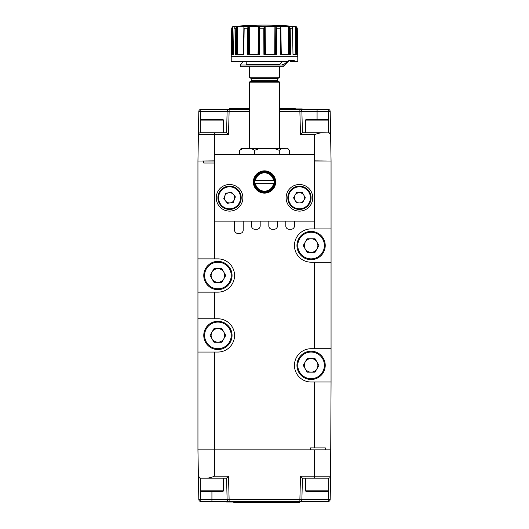 <?xml version="1.0" encoding="UTF-8"?>
<svg xmlns="http://www.w3.org/2000/svg" width="529" height="529" viewBox="0 0 529 529"><rect width="100%" height="100%" fill="white"/><g stroke="black" fill="none" stroke-linecap="round" stroke-linejoin="round"><path stroke-width="0.79" d="M217.908 261.366A14.144 14.144 0 0 1 232.052 275.51A14.144 14.144 0 0 1 217.908 289.654A14.144 14.144 0 0 1 203.771 275.51A14.144 14.144 0 0 1 217.908 261.366A14.144 14.144 0 0 1 232.052 275.51A14.144 14.144 0 0 1 217.908 289.654A14.144 14.144 0 0 1 203.771 275.51A14.144 14.144 0 0 1 217.908 261.366M217.908 282.301A6.798 6.798 0 0 1 212.03 272.111A6.798 6.798 0 0 1 223.793 272.111A6.798 6.798 0 0 1 217.908 282.301M213.987 282.301L210.066 275.51L213.987 268.712L221.836 268.712L225.757 275.51L221.836 282.301L213.987 282.301M214.582 163.031L203.698 163.031L203.698 161.034L197.945 161.034L198.811 111.414A1.997 1.997 0 0 1 200.808 109.45L249.457 109.45M279.543 109.45L328.192 109.45A1.997 1.997 0 0 1 330.189 111.414A1.997 1.997 0 0 0 328.192 109.45A1.997 1.997 0 0 1 330.189 111.414L331.055 161.034L314.418 160.862M299.903 111.414L299.883 109.45A1.997 1.997 0 0 1 301.88 111.401L302.436 132.746L322.135 132.746C319.9 132.898 317.34 133.553 314.451 134.71L300.492 134.71L302.436 132.746M299.883 109.45A1.997 1.997 0 0 1 301.88 111.401L301.794 111.388M227.126 111.328L227.12 111.401A1.997 1.997 0 0 1 229.117 109.45L229.117 111.414L249.457 111.414M199.076 111.394L198.811 111.414A1.997 1.997 0 0 1 200.808 109.45L200.808 111.401L229.117 111.414L228.508 134.71L226.564 132.746L227.12 111.401A1.997 1.997 0 0 1 229.117 109.45L229.05 109.457M231.153 109.45L231.153 108.366L229.229 108.366L229.229 109.45M231.153 108.366L231.993 108.366L231.993 109.45M231.993 108.366L232.879 108.366L232.879 109.45M232.879 108.366L233.772 108.366L233.772 109.45M233.772 108.366L234.552 108.366L234.552 109.45M234.552 108.366L235.266 108.366L235.266 109.45M235.266 108.366L235.822 108.366L235.822 109.45M235.822 108.366L236.304 108.366L236.304 109.45M236.304 108.366L236.939 108.366L236.939 109.45M236.939 108.366L237.739 108.366L237.739 109.45M237.739 108.366L238.751 108.366L238.751 109.45M238.751 108.366L240.192 108.366L240.192 109.45M240.192 108.366L240.801 108.366L240.801 109.45M240.801 108.366L241.33 108.366L241.33 109.45M241.33 108.366L242.13 108.366L242.13 109.45M242.13 108.366L242.427 109.45M242.427 108.366L242.573 109.45M246.084 109.45L246.084 108.366L244.458 108.366L244.458 109.45M246.084 108.366L247.942 108.366L247.942 109.45M247.942 108.366L249.457 108.366M279.543 108.921L279.643 109.45M279.431 108.366L279.96 108.366L279.96 109.45M279.96 108.366L280.76 108.366L280.76 108.921M284.88 109.45L284.88 108.921L280.595 108.921L280.595 109.45M284.88 108.921L286.361 108.921L286.361 109.45M286.361 108.921L288.047 108.921L288.047 109.45M288.047 108.921L289.866 108.921L289.866 109.45M289.866 108.921L291.829 108.921L291.829 109.45M291.829 108.921L293.945 108.921L293.945 109.45M293.945 108.921L294.957 108.921L294.957 109.45M294.957 108.921L295.929 108.921L295.929 109.45M295.929 108.921L297.721 108.921L297.721 109.45M297.721 108.921L299.308 108.921L299.308 109.45M299.308 108.921L300.598 108.921L300.598 109.45M300.598 108.921L301.57 108.921L301.57 109.45M301.57 108.921L302.178 108.921L302.178 109.45M302.178 108.921L302.409 109.45M242.573 108.366L244.458 108.366M328.337 119.494L328.192 111.401L330.189 111.414A1.997 1.997 0 0 0 328.192 109.45L328.192 111.401L317.076 111.401L317.076 119.435L306.099 119.435L305.431 120.103L305.431 132.746M279.543 111.414L317.076 111.401L317.076 109.45M228.508 134.71L214.549 134.71L214.622 154.547M214.582 160.869L197.945 161.034L197.945 449.881L198.401 476.206L200.398 478.17L206.865 478.17C209.1 478.011 211.66 477.363 214.549 476.206L214.582 449.881L197.945 449.881M314.385 154.547L314.451 134.71M280.76 108.366L295.189 108.366L295.189 108.921M281.038 108.366L281.038 108.921M330.023 133.341L329.488 132.958M329.455 132.938L322.135 132.746M209.167 161.034L205.073 161.034M330.466 134.029L330.599 134.71L328.602 132.746L328.727 120.103L305.431 120.103M226.564 132.746L214.549 132.746L214.549 134.71L198.421 134.485M214.549 132.746L200.273 132.746L200.273 120.103L200.941 119.435L222.901 119.435L223.569 120.103L200.273 120.103M281.203 108.366L281.203 108.921M293.331 108.921L293.331 108.366M292.821 108.921L292.821 108.366M292.319 108.921L292.319 108.366M291.089 108.921L291.089 108.366M289.905 108.921L289.905 108.366M288.933 108.921L288.933 108.366M288.239 108.921L288.239 108.366M287.855 108.921L287.855 108.366M285.997 108.921L285.997 108.366M285.515 108.921L285.515 108.366M284.986 108.921L284.986 108.366M283.868 108.921L283.868 108.366M282.665 108.921L282.665 108.366M282.202 108.921L282.202 108.366M281.838 108.921L281.838 108.366M281.547 108.921L281.547 108.366M281.355 108.921L281.355 108.366M198.401 134.71A1.997 1.997 0 0 1 200.398 132.746A1.997 1.997 0 0 0 198.401 134.71M223.569 132.746L223.569 120.103M229.56 186.155A11.645 11.645 0 0 1 241.204 197.806A11.645 11.645 0 0 1 229.56 209.451A11.645 11.645 0 0 1 217.908 197.806A11.645 11.645 0 0 1 229.56 186.155A11.645 11.645 0 0 1 241.204 197.806A11.645 11.645 0 0 1 229.56 209.451A11.645 11.645 0 0 1 217.908 197.806A11.645 11.645 0 0 1 229.56 186.155M225.592 201.027A5.111 5.111 0 0 0 234.334 199.625A5.111 5.111 0 0 0 228.753 192.761A5.111 5.111 0 0 0 225.592 201.027M235.385 196.874L233.282 202.382L227.457 203.315L223.734 198.739L225.837 193.224L231.662 192.292L235.385 196.874M217.908 321.262A14.144 14.144 0 0 1 232.052 335.406A14.144 14.144 0 0 1 217.908 349.55A14.144 14.144 0 0 1 203.771 335.406A14.144 14.144 0 0 1 217.908 321.262A14.144 14.144 0 0 1 232.052 335.406A14.144 14.144 0 0 1 217.908 349.55A14.144 14.144 0 0 1 203.771 335.406A14.144 14.144 0 0 1 217.908 321.262M217.908 342.203A6.798 6.798 0 0 1 212.03 332.007A6.798 6.798 0 0 1 223.793 332.007A6.798 6.798 0 0 1 217.908 342.203M213.987 342.203L210.066 335.406L213.987 328.615L221.836 328.615L225.757 335.406L221.836 342.203L213.987 342.203M248.405 501.466L248.405 501.995L226.591 501.995L226.591 501.466L299.883 501.466A1.997 1.997 0 0 0 301.88 499.515L302.436 478.17L328.727 478.17L328.727 490.813L328.059 491.481L306.099 491.481L305.431 490.813L328.727 490.813M322.24 491.481L311.918 491.481M296.948 365.36A14.144 14.144 0 0 1 311.092 351.216A14.144 14.144 0 0 1 325.229 365.36A14.144 14.144 0 0 1 311.092 379.498A14.144 14.144 0 0 1 296.948 365.36A14.144 14.144 0 0 1 311.092 351.216A14.144 14.144 0 0 1 325.229 365.36A14.144 14.144 0 0 1 311.092 379.498M304.294 365.36A6.798 6.798 0 0 1 316.97 361.962A6.798 6.798 0 0 1 311.092 372.151A6.798 6.798 0 0 1 304.294 365.36M307.164 372.151L303.243 365.36L307.164 358.563L315.013 358.563L318.934 365.36L315.013 372.151L307.164 372.151M311.092 231.418A14.144 14.144 0 0 1 325.229 245.555A14.144 14.144 0 0 1 311.092 259.699A14.144 14.144 0 0 1 296.948 245.555A14.144 14.144 0 0 1 311.092 231.418A14.144 14.144 0 0 1 325.229 245.555A14.144 14.144 0 0 1 311.092 259.699A14.144 14.144 0 0 1 296.948 245.555A14.144 14.144 0 0 1 311.092 231.418M311.092 252.353A6.798 6.798 0 0 1 305.207 242.163A6.798 6.798 0 0 1 316.97 242.163A6.798 6.798 0 0 1 311.092 252.353M307.164 252.353L303.243 245.555L307.164 238.764L315.013 238.764L318.934 245.555L315.013 252.353L307.164 252.353M211.924 491.481L222.901 491.481L223.569 490.813L200.273 490.813L200.941 491.481L211.924 491.481L211.924 501.466L200.808 501.466A1.997 1.997 0 0 1 198.811 499.502L198.401 476.206M200.273 490.813L200.273 478.17L226.564 478.17L228.508 476.206L229.117 499.502L299.883 499.502L300.492 476.206L314.451 476.206L314.418 449.881L214.582 449.881L214.582 352.049L197.945 352.049M299.44 186.155A11.645 11.645 0 0 1 311.092 197.806A11.645 11.645 0 0 1 299.44 209.451A11.645 11.645 0 0 1 287.796 197.806A11.645 11.645 0 0 1 299.44 186.155A11.645 11.645 0 0 1 311.092 197.806A11.645 11.645 0 0 1 299.44 209.451A11.645 11.645 0 0 1 287.796 197.806A11.645 11.645 0 0 1 299.44 186.155M295.017 195.247A5.111 5.111 0 0 0 299.44 202.918A5.111 5.111 0 0 0 303.864 195.247A5.111 5.111 0 0 0 295.017 195.247M296.491 202.918L293.542 197.806L296.491 192.695L302.39 192.695L305.339 197.806L302.39 202.918L296.491 202.918M299.44 184.495A13.311 13.311 0 0 0 286.129 197.806A13.311 13.311 0 0 0 299.44 211.117A13.311 13.311 0 0 0 312.751 197.806A13.311 13.311 0 0 0 299.44 184.495M264.5 170.847A11.149 11.149 0 0 0 253.351 181.996A11.149 11.149 0 0 0 264.5 193.145A11.149 11.149 0 0 0 275.649 181.996A11.149 11.149 0 0 0 264.5 170.847M264.5 171.515A10.481 10.481 0 0 0 254.019 181.996A10.481 10.481 0 0 0 264.5 192.483A10.481 10.481 0 0 0 274.981 181.996A10.481 10.481 0 0 0 264.5 171.515M229.56 184.495A13.311 13.311 0 0 0 216.249 197.806A13.311 13.311 0 0 0 229.56 211.117A13.311 13.311 0 0 0 242.871 197.806A13.311 13.311 0 0 0 229.56 184.495M249.457 82.167L250.29 81.334L278.71 81.334L279.543 82.167L249.457 82.167L249.457 148.556M279.543 82.167L279.543 148.556L274.313 148.556L288.113 148.781L289.323 150.309L289.323 154.547M274.174 180.336A9.82 9.82 0 0 0 254.826 180.336A9.82 9.82 0 0 0 254.826 183.662L255.5 183.662L254.826 183.662A9.82 9.82 0 0 0 274.174 183.662A9.82 9.82 0 0 0 274.174 180.336L255.5 180.336A9.152 9.152 0 0 1 273.5 180.336M254.826 180.336L255.5 180.336M279.543 66.694L279.543 77.174L249.457 77.174L249.457 66.694M283.035 65.027L240.206 65.027L240.206 66.694L283.035 66.694L283.035 65.027L287.307 61.701M276.402 65.027L279.828 64.373L246.243 64.373L246.197 61.701M279.828 64.373L281.891 61.701M246.653 64.373L246.924 65.027M231.557 61.701L231.219 61.364L288.669 61.364L288.669 60.703L294.369 60.703L294.369 61.364L297.781 61.364L297.781 56.715L231.226 56.702L297.781 56.715M294.369 61.364L294.091 61.701L297.781 61.364M264.5 61.701L231.557 61.701L288.391 61.701L288.669 61.364M276.594 28.473L276.641 54.381L263.905 54.381L263.792 28.024L264.5 26.913L265.498 26.562L291.982 26.503M297.774 56.702L297.265 28.063L296.061 26.615M296.921 28.063L297.364 54.381L292.98 54.381L292.524 28.189L292.068 26.562L296.273 26.972L296.544 54.381L297.265 54.381L296.921 28.063L296.273 26.972M290.209 28.447L290.487 54.381L280.601 54.381L280.264 28.189L280.992 26.562M259.474 54.381L259.679 36.356L259.547 54.381L247.367 54.381L247.506 28.063L248.332 26.972L249.741 26.562L265.498 26.562M258.304 26.562L259.19 26.972L258.8 54.381M259.739 28.057L259.441 54.381L259.739 28.057L259.19 26.972M231.312 54.381L231.728 28.189L232.35 26.913A1.666 1.666 0 0 1 233.229 26.562L243.902 26.615L243.538 54.381M232.35 26.913L233.243 26.562M235.299 26.45L234.327 26.972L234.036 28.063L233.56 54.381L231.266 54.381L231.57 37.301M235.498 54.381L235.775 28.03L236.569 26.972L237.931 26.562M244.16 28.063L243.743 54.381L244.014 26.972M274.458 26.562L275.794 26.972L275.583 54.381M276.588 28.063L275.794 26.972M291.459 26.562L291.069 26.562M290.196 28.063L289.363 26.972L289.403 54.381M287.948 26.562L289.363 26.972M280.271 28.024L280.674 54.381M263.792 28.024L264.037 54.381L264.778 54.381L264.434 26.972M258.621 26.615L258.026 54.381M235.775 28.03L235.557 54.381L236.02 54.381M231.742 28.03L231.352 54.381M297.305 54.381L297.067 36.362M290.401 54.381L290.295 36.362M280.641 54.381L280.383 37.301M276.555 54.381L276.607 36.356M263.978 54.381L263.826 37.301M259.739 28.44L259.679 36.356M247.367 54.381L247.453 37.301M244.041 36.356L243.776 54.381L235.425 54.381L235.643 37.301M294.091 61.701L290.11 61.701M242.804 61.701L240.292 65.027M287.948 61.701L283.035 66.694M279.543 77.174L278.71 78.008L250.29 78.008L249.457 77.174M274.174 183.662L255.5 183.662A9.152 9.152 0 0 0 273.5 183.662M241.693 148.556L240.887 148.781L239.677 150.309L242.652 148.556L251.506 148.556L254.482 150.309L259.474 148.556L251.506 148.556L274.313 148.556L279.305 150.309L281.322 148.556M241.621 148.556L242.652 148.556M239.677 154.547L239.677 150.309M254.482 154.547L254.482 150.309M279.305 154.547L279.305 150.309M214.582 154.547L314.418 154.547L314.418 221.102L214.582 221.102L214.582 154.547M253.821 178.802L254.449 177.175M259.111 172.242L258.76 172.441M258.694 172.48L256.882 173.856M255.652 175.218L254.482 177.103M268.884 171.746L269.704 172.137M269.77 172.176L271.78 173.558M272.534 174.266L274.432 176.937M274.498 177.063L275.278 179.166M275.225 178.961L274.624 177.334M269.479 172.024L270.24 172.441M270.306 172.48L272.118 173.856M272.805 174.557L274.577 177.235M214.582 352.049L217.908 352.049A16.637 16.637 0 0 0 234.552 335.406A16.637 16.637 0 0 0 217.908 318.769L214.582 318.769L214.582 292.147L197.945 292.147M197.945 318.769L214.582 318.769M197.945 258.866L217.908 258.866A16.637 16.637 0 0 1 234.552 275.51A16.637 16.637 0 0 1 217.908 292.147L214.582 292.147M203.698 161.034L214.582 161.034M314.418 161.034L331.055 161.034L331.055 262.199L311.092 262.199A16.637 16.637 0 0 1 294.448 245.555A16.637 16.637 0 0 1 311.092 228.918L331.055 228.918M234.552 221.102L234.552 230.082A3.326 3.326 0 0 0 237.878 233.415L239.875 233.415A3.326 3.326 0 0 0 243.201 230.082L243.201 221.102M285.799 221.102L285.799 225.923A3.326 3.326 0 0 0 289.125 229.255L291.122 229.255A3.326 3.326 0 0 0 294.448 225.923L294.448 221.102M268.825 221.102L268.825 225.923A3.326 3.326 0 0 0 272.151 229.255L274.148 229.255A3.326 3.326 0 0 0 277.48 225.923L277.48 221.102M251.52 221.102L251.52 225.923A3.326 3.326 0 0 0 254.852 229.255L256.849 229.255A3.326 3.326 0 0 0 260.175 225.923L260.175 221.102M314.451 478.17L314.451 476.206L330.599 476.206L331.055 381.998L314.418 381.998L314.418 447.884L310.53 447.884L310.53 449.881M314.418 381.998L311.092 381.998A16.637 16.637 0 0 1 294.448 365.36A16.637 16.637 0 0 1 311.092 348.717L331.055 348.717L331.055 262.199M331.055 381.998L331.055 348.717M314.418 447.884L325.302 447.884L325.302 449.881M331.055 449.881L314.418 449.881M328.668 478.17L328.602 478.17A1.997 1.997 0 0 0 330.599 476.206L330.189 499.502A1.997 1.997 0 0 1 328.192 501.466L299.883 501.466L299.883 499.502L328.192 499.515L328.192 501.466A1.997 1.997 0 0 0 330.189 499.502A1.997 1.997 0 0 1 328.192 501.466A1.997 1.997 0 0 0 330.189 499.502L328.192 499.515L328.337 491.421M223.569 490.813L223.569 478.17L226.564 478.17L227.12 499.515L229.117 499.502L229.117 501.466L211.924 501.466M198.917 477.508L199.512 477.958L198.917 477.508M199.552 477.978L200.398 478.17L199.552 477.978M302.436 478.17L300.492 476.206M229.117 501.466A1.997 1.997 0 0 1 227.12 499.515L200.808 499.515L200.808 501.466A1.997 1.997 0 0 1 198.811 499.502A1.997 1.997 0 0 0 200.808 501.466A1.997 1.997 0 0 1 198.811 499.502L200.808 499.515L200.663 491.421M299.95 501.459L328.192 501.466M297.847 501.466L297.847 502.55L299.771 502.55L299.771 501.466M297.847 502.55L297.007 502.55L297.007 501.466M297.007 502.55L296.121 502.55L296.121 501.466M296.121 502.55L295.228 502.55L295.228 501.466M295.228 502.55L294.448 502.55L294.448 501.466M294.448 502.55L293.734 502.55L293.734 501.466M293.734 502.55L293.178 502.55L293.178 501.466M293.178 502.55L292.696 502.55L292.696 501.466M292.696 502.55L292.061 502.55L292.061 501.466M292.061 502.55L291.261 502.55L291.261 501.466M291.261 502.55L290.249 502.55L290.249 501.466M290.249 502.55L288.808 502.55L288.808 501.466M288.808 502.55L288.199 502.55L288.199 501.466M288.199 502.55L287.67 502.55L287.67 501.466M287.67 502.55L286.87 502.55L286.87 501.466M286.87 502.55L286.573 501.466M286.573 502.55L286.427 501.466M282.916 501.466L282.916 502.55L284.542 502.55L284.542 501.466M282.916 502.55L281.058 502.55L281.058 501.466M281.058 502.55L278.439 502.55L278.439 501.466M278.439 502.55L277.593 502.55L277.593 501.466M277.593 502.55L276.707 502.55L276.707 501.466M276.707 502.55L275.589 502.55L275.589 501.466M275.589 502.55L274.617 502.55L274.617 501.466M274.617 502.55L273.837 502.55L273.837 501.466M273.837 502.55L273.288 502.55L273.288 501.466M273.288 502.55L273.096 501.466M273.096 502.55L272.547 502.55L272.547 501.466M272.547 502.55L271.701 502.55L271.701 501.466M271.701 502.55L270.584 502.55L270.584 501.466M270.584 502.55L269.843 502.55L269.843 501.466M269.843 502.55L269.208 502.55L269.208 501.466M269.208 502.55L268.659 502.55L268.659 501.466M268.659 502.55L268.196 502.55L268.196 501.466M268.196 502.55L267.793 502.55L267.793 501.466M267.793 502.55L267.244 502.55L267.244 501.466M267.244 502.55L266.609 502.55L266.609 501.466M266.609 502.55L265.935 502.55L265.935 501.466M265.935 502.55L265.26 502.55L265.26 501.466M265.26 502.55L264.692 502.55L264.692 501.466M264.692 502.55L264.183 502.55L264.183 501.995M264.183 502.55L263.72 502.55L263.72 501.995M263.72 502.55L260.341 502.55L260.341 501.995M249.357 501.466L249.357 501.995L264.46 501.995L264.46 501.466M260.341 502.55L257.154 502.55L257.154 501.995M257.154 502.55L255.289 502.55L255.289 501.995M255.289 502.55L254.912 501.995M254.912 502.55L254.594 501.995M254.594 502.55L254.191 501.995M254.191 502.55L253.708 502.55L253.708 501.995M253.708 502.55L253.12 502.55L253.12 501.995M253.12 502.55L251.659 502.55L251.659 501.995M251.659 502.55L250.204 502.55L250.204 501.995M250.204 502.55L249.569 502.55L249.569 501.995M249.569 502.55L249.04 502.55L249.04 501.466M249.04 502.55L248.24 502.55L248.24 501.995M244.12 501.995L244.12 501.466M242.639 501.995L242.639 501.466M240.953 501.995L240.953 501.466M239.134 501.995L239.134 501.466M237.171 501.995L237.171 501.466M235.055 501.995L235.055 501.466M234.043 501.995L234.043 501.466M233.071 501.995L233.071 501.466M231.279 501.995L231.279 501.466M229.692 501.995L229.692 501.466M228.402 501.995L228.402 501.466M227.43 501.995L227.43 501.466M226.822 501.995L226.822 501.466M286.427 502.55L284.542 502.55M248.24 502.55L233.811 502.55L233.811 501.995M247.962 502.55L247.962 501.995M247.797 502.55L247.797 501.995M257.233 501.995L257.233 502.55M257.491 501.995L257.491 502.55M257.914 502.55L257.914 501.995M258.522 501.995L258.522 502.55M259.408 501.995L259.408 502.55M259.957 501.995L259.957 502.55M260.255 502.55L260.255 501.995M235.669 501.995L235.669 502.55M236.179 501.995L236.179 502.55M236.681 501.995L236.681 502.55M237.911 501.995L237.911 502.55M239.095 501.995L239.095 502.55M240.067 501.995L240.067 502.55M240.761 501.995L240.761 502.55M241.145 501.995L241.145 502.55M243.003 501.995L243.003 502.55M243.485 501.995L243.485 502.55M244.014 501.995L244.014 502.55M245.132 501.995L245.132 502.55M246.335 501.995L246.335 502.55M246.798 501.995L246.798 502.55M247.162 501.995L247.162 502.55M247.453 501.995L247.453 502.55M247.645 501.995L247.645 502.55M328.727 120.103L328.059 119.435L311.971 119.435M217.908 262.199A13.311 13.311 0 0 1 231.219 275.51A13.311 13.311 0 0 1 217.908 288.821A13.311 13.311 0 0 1 204.597 275.51A13.311 13.311 0 0 1 217.908 262.199M300.492 134.71L299.883 111.414M198.811 111.414L200.808 111.401L200.663 119.494M229.56 186.823A10.983 10.983 0 0 1 240.543 197.806A10.983 10.983 0 0 1 229.56 208.79A10.983 10.983 0 0 1 218.576 197.806A10.983 10.983 0 0 1 229.56 186.823M217.908 322.095A13.311 13.311 0 0 1 231.219 335.406A13.311 13.311 0 0 1 217.908 348.717A13.311 13.311 0 0 1 204.597 335.406A13.311 13.311 0 0 1 217.908 322.095M324.403 365.36A13.311 13.311 0 0 1 311.092 378.671A13.311 13.311 0 0 1 297.781 365.36A13.311 13.311 0 0 1 311.092 352.049A13.311 13.311 0 0 1 324.403 365.36M311.092 232.244A13.311 13.311 0 0 1 324.403 245.555A13.311 13.311 0 0 1 311.092 258.866A13.311 13.311 0 0 1 297.781 245.555A13.311 13.311 0 0 1 311.092 232.244M299.44 186.823A10.983 10.983 0 0 1 310.424 197.806A10.983 10.983 0 0 1 299.44 208.79A10.983 10.983 0 0 1 288.457 197.806A10.983 10.983 0 0 1 299.44 186.823M250.521 81.334L251.189 80.666L277.811 80.666L277.811 78.669L251.189 78.669L250.521 78.008M296.934 28.189L297.272 28.189M292.524 28.189L290.209 28.189M276.594 28.189L280.264 28.189M259.739 28.189L263.786 28.189M234.036 28.189L235.762 28.189M243.803 26.562L249.741 26.562M244.167 28.189L247.493 28.189M295.149 26.562L295.757 26.562M279.874 26.562L279.259 26.562M274.915 26.615L274.749 54.381M295.513 26.615L295.823 54.381M288.417 26.615L288.503 54.381M281.018 54.381L280.549 26.972M281.276 54.381L280.82 26.615M265.439 54.381L265.128 26.615M248.465 54.381L248.332 26.972M249.351 54.381L249.265 26.615M243.902 26.615L243.426 54.381M236.45 54.381L236.569 26.972M237.316 54.381L237.481 26.615M231.953 54.381L232.284 26.972M232.568 54.381L232.939 26.615M297.278 54.381L296.934 28.447M247.506 28.063L247.519 54.381M243.73 54.381L244.16 28.447M214.582 258.866L214.582 221.102M314.418 262.199L314.418 348.717M314.418 221.102L314.418 228.918M214.549 476.206L228.508 476.206M305.431 478.17L305.431 490.813M246.243 64.373L246.772 65.014M296.65 26.913L295.771 26.562A333.607 333.607 0 0 0 233.229 26.562M231.266 54.381L231.226 56.702M231.219 61.364L231.219 56.715M282.757 64.373L282.089 65.027M277.811 78.669L278.479 78.008M251.189 80.666L251.189 78.669M277.811 80.666L278.479 81.334M288.113 148.781L287.379 148.556"/></g></svg>
